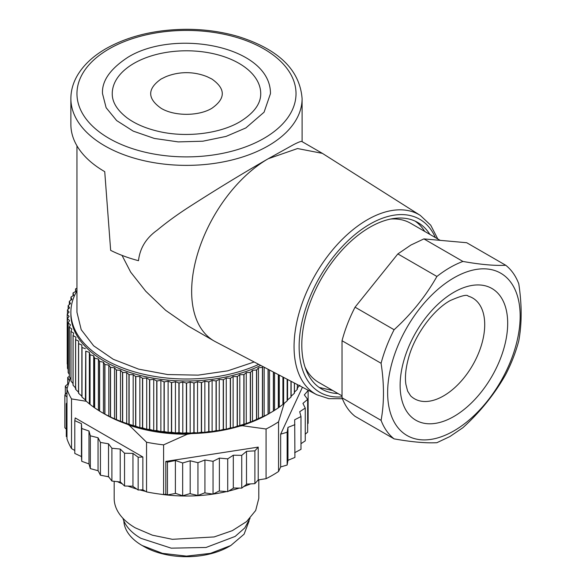 <?xml version="1.0" encoding="UTF-8"?>
<svg xmlns="http://www.w3.org/2000/svg" width="586" height="586" viewBox="0 0 586 586"><rect width="100%" height="100%" fill="white"/><g stroke="black" fill="none" stroke-linecap="round" stroke-linejoin="round"><path stroke-width="0.88" d="M269.084 413.613A115.61 66.745 180 0 1 104.733 414.104L103.444 413.364L104.777 414.082A119.266 68.855 0 0 0 104.916 414.163L110.395 416.946A119.266 68.855 0 0 0 110.542 417.02L116.306 419.598A119.266 68.855 0 0 0 116.46 419.664L122.503 422.037A119.266 68.855 0 0 0 122.664 422.096L128.949 424.242A119.266 68.855 0 0 0 129.118 424.293L135.622 426.205A119.266 68.855 0 0 0 135.791 426.256L139.849 427.648L142.493 427.927A119.266 68.855 0 0 0 142.669 427.97L146.705 429.216L149.54 429.399A119.266 68.855 0 0 0 149.723 429.428L153.722 430.527L156.733 430.607A119.266 68.855 0 0 0 156.916 430.637L160.872 431.589L164.043 431.552A119.266 68.855 0 0 0 164.234 431.574L168.116 432.387L171.442 432.234A119.266 68.855 0 0 0 171.632 432.248L175.434 432.922L178.906 432.644A119.266 68.855 0 0 0 179.096 432.651L182.795 433.186L186.392 432.783A119.266 68.855 0 0 0 186.582 432.783L190.179 433.186L193.878 432.651A119.266 68.855 0 0 0 194.069 432.644L197.541 432.922L201.342 432.248A119.266 68.855 0 0 0 201.533 432.234L204.858 432.387L208.741 431.574A119.266 68.855 0 0 0 208.931 431.552L212.103 431.589L216.058 430.637A119.266 68.855 0 0 0 216.241 430.607L219.252 430.527L223.251 429.428A119.266 68.855 0 0 0 223.434 429.399L226.269 429.216L230.305 427.97A119.266 68.855 0 0 0 230.481 427.927L233.125 427.648L237.184 426.256A119.266 68.855 0 0 0 237.352 426.205L243.857 424.293A119.266 68.855 0 0 0 244.025 424.242L250.31 422.096A119.266 68.855 0 0 0 250.471 422.037L256.514 419.664A119.266 68.855 0 0 0 256.668 419.598L262.433 417.02A119.266 68.855 0 0 0 262.579 416.946L268.058 414.163A119.266 68.855 0 0 0 268.198 414.082L273.362 411.101A119.266 68.855 0 0 0 273.494 411.02L278.321 407.863A119.266 68.855 0 0 0 278.445 407.775L282.921 404.443A119.266 68.855 0 0 0 283.031 404.355L287.133 400.868A119.266 68.855 0 0 0 287.235 400.78L287.572 399.93L290.956 397.147A119.266 68.855 0 0 0 291.044 397.052L291.125 396.202L294.362 393.294A119.266 68.855 0 0 0 294.443 393.199L294.443 383.054M127.697 424.381L129.206 425.253C147.159 431.267 166.527 434.263 187.293 434.241L191.439 433.596M239.952 426.095L242.377 425.714L267.37 414.602M296.985 388.386L299.885 385.258M294.267 392.349L297.344 389.324A119.266 68.855 0 0 0 297.41 389.221L297.41 384.614M99.613 411.101L103.444 413.364L103.444 362.192L99.613 361.423L99.613 411.101A119.266 68.855 0 0 1 99.481 411.02L99.481 361.342A119.266 68.855 0 0 0 99.613 361.423M81.93 397.052L81.85 345.029L78.612 343.616A119.266 68.855 0 0 1 78.531 343.513L78.531 393.199A119.266 68.855 0 0 0 78.612 393.294L81.85 396.202L81.93 397.052A119.266 68.855 0 0 0 82.018 397.147L85.402 399.93L85.739 400.78A119.266 68.855 0 0 0 85.842 400.868L89.944 404.355A119.266 68.855 0 0 0 90.054 404.443L94.529 407.775A119.266 68.855 0 0 0 94.654 407.863L99.481 411.02M78.531 343.513L78.707 341.169L75.631 339.646A119.266 68.855 0 0 1 75.565 339.543L75.565 389.221A119.266 68.855 0 0 0 75.631 389.324L78.707 392.349M75.565 339.543L75.99 337.214L73.089 335.573A119.266 68.855 0 0 1 73.03 335.47L73.03 385.156A119.266 68.855 0 0 0 73.089 385.258L75.99 388.386M73.03 335.47L73.711 333.163L70.994 331.42A119.266 68.855 0 0 1 70.95 331.317L70.95 380.995A119.266 68.855 0 0 0 70.994 381.105L73.03 383.537M70.95 331.317L71.88 329.039L69.353 327.2A119.266 68.855 0 0 1 69.316 327.091L69.316 376.776A119.266 68.855 0 0 0 69.353 376.886L70.95 378.995M69.316 327.091L70.496 324.849L68.174 322.93A119.266 68.855 0 0 1 68.152 322.82L68.152 372.506A119.266 68.855 0 0 0 68.174 372.615L69.316 374.308M68.152 322.82L69.573 320.623L67.463 318.623A119.266 68.855 0 0 1 67.456 318.513L67.456 368.198A119.266 68.855 0 0 0 67.463 368.308L68.152 369.458M67.222 363.869A119.266 68.855 0 0 0 67.222 363.928A119.266 68.855 0 0 0 67.222 363.987L67.456 364.419M66.965 389.067L66.965 438.753A121.698 70.261 0 0 0 71.529 448.59L71.529 398.912A121.698 70.261 180 0 1 66.965 389.067L70.217 378.029M86.406 401.3L71.529 398.912M74.796 450.48L71.529 448.59M74.796 420.645L81.439 423.649L81.439 456.56L74.796 453.439L74.796 420.645L75.228 417.935L142.852 456.977L142.852 489.771L146.551 491.903A121.698 70.261 0 0 0 163.597 494.54L163.597 444.862A121.698 70.261 180 0 1 146.551 442.225L146.551 491.903M146.551 442.225L129.206 425.253M187.293 434.241L163.597 444.862M165.809 461.409L167.45 462.142L175.39 460.508L182.664 462.969L190.194 460.779L197.943 462.691L204.932 459.973L213.033 461.314L219.376 458.106L227.712 458.853L233.309 455.212L241.74 455.351L246.501 451.33L254.888 450.854L258.221 447.111L165.809 461.409L165.809 494.203L163.597 494.54M258.221 447.111L258.221 479.905L266.073 478.689A121.698 70.261 0 0 0 278.555 471.481L278.555 421.803A121.698 70.261 180 0 1 266.073 429.003L266.073 478.689M266.073 429.003L242.377 425.714M284.276 403.043L278.555 421.803M302.435 387.236L280.657 434.16L280.657 466.954L278.555 471.481M297.344 389.324L297.344 384.577M294.362 393.294L294.362 383.017M291.125 381.325L291.125 396.202M291.044 381.281L291.044 397.052M290.956 397.147L290.956 381.23M287.572 379.464L287.572 399.93M287.235 379.288L287.235 400.78M287.133 400.868L287.133 379.23M283.617 377.391L283.617 403.527M283.031 377.084L283.031 404.355M282.921 404.443L282.921 377.025M279.28 375.121L279.28 406.977M278.445 374.688L278.445 407.775M278.321 407.863L278.321 374.622M274.578 372.667L274.578 410.259M273.494 372.095L273.494 411.02M273.362 411.101L273.362 372.029M269.531 370.022L269.531 413.364M268.198 369.327L268.198 414.082M268.058 414.163L268.058 369.253M264.154 367.21L264.154 416.28M263.048 366.631L262.579 367.261L262.579 416.946M262.433 417.02L262.433 367.334A119.266 68.855 0 0 0 262.579 367.261M262.433 367.334L258.463 367.818L258.463 418.99M258.463 367.818L256.668 369.92L256.668 419.598M256.514 419.664L256.514 369.986A119.266 68.855 0 0 0 256.668 369.92M256.514 369.986L252.5 370.323L252.5 421.495M252.5 370.323L250.471 372.352L250.471 422.037M250.31 422.096L250.31 372.41A119.266 68.855 0 0 0 250.471 372.352M250.31 372.41L246.267 372.608L246.267 423.781M246.267 372.608L244.025 374.557L244.025 424.242M243.857 424.293L243.857 374.608A119.266 68.855 0 0 0 244.025 374.557M243.857 374.608L239.806 374.659L239.806 425.832M239.806 374.659L237.352 376.527L237.352 426.205M237.184 426.256L237.184 376.571A119.266 68.855 0 0 0 237.352 376.527M237.184 376.571L233.125 376.468L233.125 427.648M233.125 376.468L230.481 378.248L230.481 427.927M230.305 427.97L230.305 378.285A119.266 68.855 0 0 0 230.481 378.248M230.305 378.285L226.269 378.036L226.269 429.216M226.269 378.036L223.434 379.713L223.434 429.399M223.251 429.428L223.251 379.75A119.266 68.855 0 0 0 223.434 379.713M223.251 379.75L219.252 379.354L219.252 430.527M219.252 379.354L216.241 380.922L216.241 430.607M216.058 430.637L216.058 380.951A119.266 68.855 0 0 0 216.241 380.922M216.058 380.951L212.103 380.417L212.103 431.589M212.103 380.417L208.931 381.874L208.931 431.552M208.741 431.574L208.741 381.889A119.266 68.855 0 0 0 208.931 381.874M208.741 381.889L204.858 381.215L204.858 432.387M204.858 381.215L201.533 382.548L201.533 432.234M201.342 432.248L201.342 382.563A119.266 68.855 0 0 0 201.533 382.548M201.342 382.563L197.541 381.75L197.541 432.922M197.541 381.75L194.069 382.958L194.069 432.644M193.878 432.651L193.878 382.966A119.266 68.855 0 0 0 194.069 382.958M193.878 382.966L190.179 382.013L190.179 433.186M190.179 382.013L186.582 383.105L186.582 432.783M186.392 432.783L186.392 383.105A119.266 68.855 0 0 0 186.582 383.105M186.392 383.105L182.795 382.013L182.795 433.186M182.795 382.013L179.096 382.966L179.096 432.651M178.906 432.644L178.906 382.958A119.266 68.855 0 0 0 179.096 382.966M178.906 382.958L175.434 381.75L175.434 432.922M175.434 381.75L171.632 382.563L171.632 432.248M171.442 432.234L171.442 382.548A119.266 68.855 0 0 0 171.632 382.563M171.442 382.548L168.116 381.215L168.116 432.387M168.116 381.215L164.234 381.889L164.234 431.574M164.043 431.552L164.043 381.874A119.266 68.855 0 0 0 164.234 381.889M164.043 381.874L160.872 380.417L160.872 431.589M160.872 380.417L156.916 380.951L156.916 430.637M156.733 430.607L156.733 380.922A119.266 68.855 0 0 0 156.916 380.951M156.733 380.922L153.722 379.354L153.722 430.527M153.722 379.354L149.723 379.75L149.723 429.428M149.54 429.399L149.54 379.713A119.266 68.855 0 0 0 149.723 379.75M149.54 379.713L146.705 378.036L146.705 429.216M146.705 378.036L142.669 378.285L142.669 427.97M142.493 427.927L142.493 378.248A119.266 68.855 0 0 0 142.669 378.285M142.493 378.248L139.849 376.468L139.849 427.648M139.849 376.468L135.791 376.571L135.791 426.256M135.622 426.205L135.622 376.527A119.266 68.855 0 0 0 135.791 376.571M135.622 376.527L133.169 374.659L133.169 425.832M133.169 374.659L129.118 374.608L129.118 424.293M128.949 424.242L128.949 374.557A119.266 68.855 0 0 0 129.118 374.608M128.949 374.557L126.708 372.608L126.708 423.781M126.708 372.608L122.664 372.41L122.664 422.096M122.503 422.037L122.503 372.352A119.266 68.855 0 0 0 122.664 372.41M122.503 372.352L120.474 370.323L120.474 421.495M120.474 370.323L116.46 369.986L116.46 419.664M116.306 419.598L116.306 369.92A119.266 68.855 0 0 0 116.46 369.986M116.306 369.92L114.512 367.818L114.512 418.99M114.512 367.818L110.542 367.334L110.542 417.02M110.395 416.946L110.395 367.261A119.266 68.855 0 0 0 110.542 367.334M110.395 367.261L108.82 365.107L108.82 416.28M108.82 365.107L104.916 364.477L104.916 414.163M104.777 414.082L104.777 364.404A119.266 68.855 0 0 0 104.916 364.477M104.777 364.404L103.444 362.192M99.481 361.342L98.397 359.086L98.397 410.259M98.397 359.086L94.654 358.178L94.654 407.863M94.529 407.775L94.529 358.09A119.266 68.855 0 0 0 94.654 358.178M94.529 358.09L93.694 355.805L93.694 406.977M93.694 355.805L90.054 354.764L90.054 404.443M89.944 404.355L89.944 354.677A119.266 68.855 0 0 0 90.054 354.764M89.944 354.677L89.358 352.354L89.358 403.527M89.358 352.354L85.842 351.19L85.842 400.868M85.739 400.78L85.739 351.095A119.266 68.855 0 0 0 85.842 351.19M85.739 351.095L85.402 399.93M85.402 348.758L82.018 347.461L82.018 397.147M81.85 345.029L81.85 396.202M78.612 343.616L78.612 393.294M75.631 339.646L75.631 389.324M73.089 335.573L73.089 385.258M70.994 331.42L70.994 381.105M69.353 327.2L69.353 376.886M68.174 322.93L68.174 372.615M67.463 318.623L67.463 368.308M67.456 318.513L69.104 316.374L67.222 314.301L67.222 363.987M76.956 288.187L75.631 288.847A119.266 68.855 0 0 0 75.565 288.949L75.99 291.279L73.089 292.912A119.266 68.855 0 0 0 73.03 293.022L73.711 295.329L70.994 297.065A119.266 68.855 0 0 0 70.95 297.175L71.88 299.453L69.353 301.292A119.266 68.855 0 0 0 69.316 301.394L70.496 303.636L68.174 305.562A119.266 68.855 0 0 0 68.152 305.672L69.573 307.862L67.463 309.869A119.266 68.855 0 0 0 67.456 309.979L69.104 312.118L67.222 314.191A119.266 68.855 0 0 0 67.222 314.243A119.266 68.855 0 0 0 67.222 314.301M67.456 309.979L67.456 313.935M68.152 305.672L68.152 309.21M69.316 301.394L69.316 304.61M70.95 297.175L70.95 300.127M73.03 293.022L73.03 295.762M75.565 288.949L75.565 291.52M69.316 376.366L67.72 377.421L69.382 380.768M68.628 383.31L65.332 386.13L67.112 388.533M66.965 392.539L64.848 394.949L66.965 397.03M66.965 402.641L66.291 403.732L66.965 404.237M66.291 403.732L66.291 436.526L66.965 437.031M81.439 423.649L81.74 428.513L88.977 431.003L90.325 435.808L98.052 437.757L100.433 442.43L108.52 443.8L111.897 448.261L120.218 449.037L124.54 453.22L132.963 453.388L138.157 457.227L142.852 456.977M81.439 456.56L81.74 461.299L88.977 463.922L90.325 468.602L98.155 470.748L100.433 475.217L108.666 476.784L111.897 481.055L120.408 482.007L124.54 486.014L132.604 486.175L138.157 490.021L142.852 489.771M138.157 490.021L138.157 457.227M165.809 494.203L167.45 494.928L175.705 493.405L182.664 495.763L182.664 462.969M167.45 494.928L167.45 462.142M182.664 495.763L189.871 493.661L197.943 495.485L204.631 492.877L213.033 494.108L219.105 491.031L227.712 491.639L233.668 488.006L241.74 488.138L246.86 484.102L254.888 483.648L258.221 479.905M254.888 483.648L254.888 450.854M280.657 466.954L287.14 465.028L287.96 460.31L294.919 457.432L294.685 419.774L300.992 416.543L299.702 411.731L305.255 408.068L302.933 403.395L307.643 399.359L304.324 394.883L308.126 390.54L307.43 389.851M280.657 434.16L287.14 432.234L287.96 427.392L294.919 424.645M287.14 465.028L287.14 432.234M258.734 364.367A115.61 66.745 180 0 1 104.733 359.452A115.61 66.745 180 0 1 70.877 312.257L70.877 314.243A115.61 66.745 0 0 0 104.733 361.445A115.61 66.745 0 0 0 260.726 365.415M108.945 477.151L107.751 476.462L108.945 477.151M67.72 384.086L67.72 377.421M65.332 394.4L65.332 386.13M66.291 429.157L64.848 427.743L64.848 394.949M81.74 461.299L81.74 428.513M88.977 431.003L88.977 463.922M90.325 468.602L90.325 435.808M98.052 437.757L98.052 470.675M100.433 475.217L100.433 442.43M108.52 443.8L108.52 476.718M111.897 481.055L111.897 448.261M120.218 449.037L120.218 481.956M124.54 486.014L124.54 453.22M132.963 453.388L132.963 486.307M117.2 481.546A108.307 62.534 0 0 0 122.313 483.86M127.902 486.08A108.307 62.534 0 0 0 136.875 489.068M139.864 489.925A108.307 62.534 0 0 0 145.694 491.412M159.634 494.064A108.307 62.534 0 0 0 226.687 491.551M228.518 491.119A108.307 62.534 0 0 0 239.242 488.101M243.498 486.651A108.307 62.534 0 0 0 250.588 483.89M257.525 480.688A108.307 62.534 0 0 0 259.415 479.722M294.685 452.692L300.992 449.337L300.992 416.543M175.39 460.508L175.39 493.427M190.194 460.779L190.194 493.69M197.943 495.485L197.943 462.691M204.932 459.973L204.932 492.885M213.033 494.108L213.033 461.314M219.376 458.106L219.376 491.024M227.712 491.639L227.712 458.853M233.309 455.212L233.309 488.131M241.74 488.138L241.74 455.351M246.501 451.33L246.501 484.248M287.96 427.392L287.96 460.31M300.992 443.675L305.255 440.862L305.255 408.068M305.255 434.197L307.643 432.146L307.643 399.359M307.643 423.876L308.126 423.326L308.126 390.54M70.877 312.257A115.61 66.745 180 0 1 76.956 290.89M254.163 361.98L227.764 370.828L198.171 375.135L167.662 374.549L138.618 369.136L113.288 359.299L93.65 345.813L81.22 329.713L76.956 312.265L76.956 145.826M114.175 481.267L114.175 498.364A72.312 41.753 0 0 0 135.351 527.883L152.397 535.186L172.379 539.31L214.161 536.937L232.364 530.638L246.611 521.562L255.686 510.487L258.8 498.364L258.8 480.037M122.027 255.386L130.685 272.16L145.768 291.264L165.648 310.316L188.274 326.072M302.098 141.658L302.098 98.616A115.61 66.745 180 0 1 268.242 145.819A115.61 66.745 180 0 1 104.733 145.819A115.61 66.745 180 0 1 70.877 98.616L70.877 124.452A115.61 66.745 0 0 0 104.733 171.654L110.659 250.361A115.61 66.745 0 0 0 138.494 260.697C139.893 248.208 146.104 238.048 157.143 230.217C167.076 221.948 178.327 213.809 190.897 205.803C217.618 188.67 243.395 172.98 268.242 158.733L297.549 148.544L322.395 153.371L420.294 215.414A103.561 59.794 -60 0 0 367.29 219.801A103.561 59.794 -60 0 0 299.3 312.192A103.561 59.794 -60 0 0 316.762 394.737L215.399 341.697A108.307 62.534 -60 0 1 214.08 340.971A108.307 62.534 -60 0 1 197.482 254.178A108.307 62.534 -60 0 1 268.242 158.733L293.527 144.676C298.867 141.937 301.695 140.926 302.017 141.651M122.906 518.251A64.497 37.24 0 0 0 140.882 538.314L171.244 548.166L206.045 547.471L235.154 536.424L244.772 527.935L250.068 518.251M123.829 520.822A62.673 36.185 0 0 0 142.171 545.522L162.505 553.36L186.487 556.121L210.469 553.36L230.803 545.522L244.091 534.19L249.145 520.822M102.513 93.65L106.132 107.721L116.665 120.584L133.22 131.125L154.352 138.442L178.254 141.9L202.866 141.204L226.071 136.406L245.864 127.931L264.066 112.204L270.461 93.65C270.798 46.279 175.382 28.253 128.122 57.142C110.256 68.796 101.722 80.971 102.513 93.65M337.99 393.536A96.141 55.509 -60 0 1 321.714 389.06A96.141 55.509 -60 0 1 306.976 312.016A96.141 55.509 -60 0 1 369.781 227.295A96.141 55.509 -60 0 1 417.855 222.534A96.141 55.509 -60 0 1 429.875 234.393M143.87 546.496A60.241 34.779 0 0 0 143.892 546.511L142.171 545.522L143.892 546.511A60.241 34.779 0 0 0 229.082 546.511L230.803 545.522M133.996 63.347A74.239 42.859 0 0 0 112.248 93.65C112.138 102.074 117.09 110.161 127.111 117.903C135.11 123.771 145.277 128.195 157.605 131.176C185.117 137.966 219.56 133.894 239.989 121.727C253.914 113.142 260.829 103.781 260.726 93.65A74.239 42.859 0 0 0 214.894 54.051A74.239 42.859 0 0 0 133.996 63.347M319.202 387.449L332.826 390.554M415.203 221.164A96.141 55.509 -60 0 1 424.711 231.411M211.854 79.007L207.246 76.759A54.762 54.762 0 0 0 165.728 76.759L161.121 79.007C147.218 88.772 147.218 98.536 161.121 108.3C174.328 116.328 198.647 116.328 211.854 108.3C225.757 98.536 225.757 88.772 211.854 79.007M440.189 240.348L410.559 223.244A91.885 53.048 120 0 0 390.569 219.054M305.057 367.166A91.885 53.048 120 0 0 318.674 382.387L342.034 395.872M355.05 416.324C349.359 411.833 345.022 405.659 342.034 397.806L342.034 340.73C345.022 329.427 349.359 318.242 355.05 307.181L397.857 253.921L410.874 245.058L423.89 238.898L466.698 242.721L505.755 265.268A103.444 59.721 120 0 1 518.771 283.785C521.943 304.61 521.943 323.64 518.771 340.862A103.444 59.721 120 0 1 505.755 374.41C494.679 394.004 480.41 411.753 462.94 427.67L449.923 436.533L436.907 442.694C425.839 443.265 411.57 441.99 394.1 438.87L355.05 416.324M342.034 397.806L381.083 420.352A103.444 59.721 120 0 0 394.1 438.87M381.083 420.352C384.262 403.131 384.262 384.101 381.083 363.276L342.034 340.73M355.05 307.181L394.1 329.728A103.444 59.721 120 0 0 381.083 363.276M394.1 329.728C411.562 313.825 425.832 296.069 436.907 276.467L397.857 253.921M423.89 238.898L462.94 261.444A103.444 59.721 120 0 0 449.923 267.604A103.444 59.721 120 0 0 436.907 276.467M462.94 261.444C480.403 264.557 494.672 265.832 505.755 265.268M453.901 277.852A93.709 54.102 -60 0 1 520.163 316.11A93.709 54.102 -60 0 1 453.901 430.878A93.709 54.102 -60 0 1 387.639 392.62A93.709 54.102 -60 0 1 453.901 277.852M443.573 395.902A58.175 33.585 -60 0 1 410.596 395.828L407.614 391.096L405.886 384.328C404.809 377.128 405.702 368.301 408.567 357.841C414.815 334.613 433.523 309.672 450.121 300.618C461.189 295.747 467.203 294.253 468.155 296.12A58.175 33.585 -60 0 1 482.622 340.81A58.175 33.585 -60 0 1 443.573 395.902M263.934 138.369A109.531 63.237 180 0 1 109.04 138.369A109.531 63.237 180 0 1 109.04 48.938A109.531 63.237 180 0 1 263.934 48.938A109.531 63.237 180 0 1 263.934 138.369M342.034 396.839A99.913 57.684 -60 0 1 300.567 329.405A99.913 57.684 -60 0 1 369.781 224.218A99.913 57.684 -60 0 1 435.347 237.557M453.901 416.47A76.063 43.913 -60 0 1 400.121 385.412A76.063 43.913 -60 0 1 453.901 292.26A76.063 43.913 -60 0 1 507.681 323.311A76.063 43.913 -60 0 1 453.901 416.47M67.222 363.928L67.222 314.243M322.395 153.371L301.885 141.526M214.08 340.971L187.696 325.743M302.098 98.616C299.856 69.968 278.606 49.283 238.348 36.566C222.16 31.791 205.019 29.373 186.927 29.3C155.715 29.468 128.737 35.914 106 48.638C92.866 56.219 83.234 65.332 77.096 75.96C72.979 83.227 70.906 90.779 70.877 98.616M437.793 238.971L430.732 225.207L420.294 215.414M316.762 394.737L328.849 398.663L342.378 398.7"/></g></svg>
